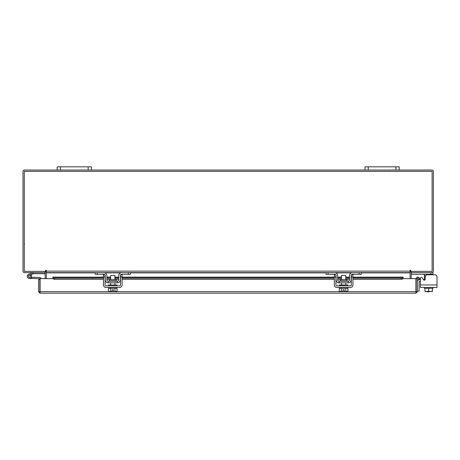 <?xml version="1.0" encoding="UTF-8"?>
<svg xmlns="http://www.w3.org/2000/svg" width="460" height="460" viewBox="0 0 460 460"><rect width="100%" height="100%" fill="white"/><g stroke="black" fill="none" stroke-linecap="round" stroke-linejoin="round"><path stroke-width="0.69" d="M28.365 276.667A1.069 1.069 0 0 1 29.003 275.293L33.321 273.723L32.953 272.722L28.635 274.292A2.139 2.139 0 0 0 27.358 277.029A2.139 2.139 0 0 0 30.101 278.306A2.139 2.139 0 0 0 30.877 274.787L30.124 275.546A1.069 1.069 0 0 1 29.733 277.305A1.069 1.069 0 0 1 28.301 276.299M33.321 273.723L45.235 273.711M33.396 272.642A1.294 1.294 0 0 0 32.953 272.722M30.435 276.299A1.069 1.069 0 0 0 29.003 275.293M27.232 276.299A2.139 2.139 0 0 0 29.371 278.438L39.853 278.662L39.853 279.577L38.571 279.577L38.571 291.674L40.072 293.169L40.095 278.639L52.969 278.639M31.245 277.328A2.139 2.139 0 0 0 30.745 274.66M40.917 278.639A1.294 1.294 0 0 0 39.629 277.368L31.504 277.368L31.504 278.438M28.612 277.058A1.069 1.069 0 0 0 29.371 277.368M395.951 170.045L395.951 166.83L399.199 166.83L399.199 170.045L364.998 170.045L364.998 166.83L368.247 166.83L368.247 170.045M395.951 166.83L368.247 166.83M428.691 291.536L428.691 291.881L427.323 291.881L427.323 291.536M410.096 272.101A1.501 1.501 0 0 1 411.159 271.383L411.159 272.642L432.981 272.642L432.981 274.781L434.861 274.781A2.139 2.139 0 0 1 437 276.914L437 287.431L420.411 287.431L420.411 281.29L419.664 281.29A0.512 0.512 0 0 0 419.146 281.802L419.146 291.036L417.438 291.036M417.438 281.802A2.225 2.225 0 0 1 419.664 279.577L420.411 279.577L420.411 278.467A1.023 1.023 0 0 1 422.326 277.955L423.321 279.674L422.326 277.955L423.263 279.577L424.43 279.577M88.153 170.045L88.153 166.83L91.402 166.83L91.402 170.045L57.201 170.045L57.201 166.83L60.45 166.83L60.45 170.045M88.153 166.83L60.45 166.83M424.43 280.163L424.43 274.66L423.407 274.263M425.546 275.805L424.43 275.805L424.379 274.436M432.981 274.263L411.332 274.263L411.332 272.648M432.981 287.431L432.981 288.288L424.971 288.288L432.446 288.288L432.446 291.209L432.446 288.288M424.43 287.431L424.43 288.288L424.971 288.288L424.971 291.209L426.667 291.536L428.709 291.209L430.405 291.536L432.446 291.209L432.394 291.536L432.446 291.209M428.709 288.288L428.709 291.209M424.971 291.209L424.965 288.288M430.744 291.536L432.394 291.536M427.006 291.536L430.405 291.536M425.017 291.536L426.667 291.536M434.861 274.781L427.374 274.781A2.139 2.139 0 0 0 425.235 276.914L425.235 279.162A1.023 1.023 0 0 1 423.321 279.674M420.411 281.29L420.411 279.577M116.184 280.847L116.184 279.53L109.365 279.53L109.365 280.847L116.184 280.847L116.529 281.192M128.334 272.642L130.387 272.642L130.387 274.263L128.334 274.263L128.334 272.642L121.837 272.642A3.162 3.162 0 0 0 118.674 275.805L118.674 279.824A1.368 1.368 0 0 1 117.306 281.192L108.244 281.192A1.368 1.368 0 0 1 106.875 279.824L106.875 275.805A3.162 3.162 0 0 0 103.713 272.642L97.215 272.642L97.215 274.263L95.162 274.263L95.162 272.642L97.215 272.642M105.081 275.103A1.541 1.541 0 0 1 105.248 275.805L105.248 279.824A2.99 2.99 0 0 0 108.244 282.814L117.306 282.814A2.99 2.99 0 0 0 120.296 279.824L120.296 275.805A1.541 1.541 0 0 1 120.468 275.103M120.692 274.781A1.541 1.541 0 0 1 121.837 274.263L120.813 274.66M128.334 274.263L121.837 274.263M104.736 274.66L103.713 274.263L97.215 274.263M103.713 274.263A1.541 1.541 0 0 1 104.857 274.781M117.306 282.814L117.306 281.192M108.244 281.192L108.244 282.814M121.532 272.659L121.82 272.642M108.497 287.431L108.497 288.288L117.047 288.288L117.047 287.431M108.497 285.809L108.497 284.953L117.047 284.953L117.047 285.809M114.914 279.53L114.914 275.465L110.636 275.465L110.636 279.53M114.937 288.288L114.937 291.209L114.931 288.288M110.618 288.288L110.618 291.209L109.635 291.536L108.456 291.209L108.456 288.288M110.613 291.209L110.613 288.288M110.618 291.209L112.131 291.508L112.131 289.811L113.413 289.811L113.413 291.508L117.093 291.209L117.093 288.288M116.11 291.536L116.897 291.312M109.635 291.536L112.131 291.508M108.456 291.209L109.44 291.536M113.413 291.508L115.914 291.536M103.454 276.914L103.454 274.781L105.081 274.781L105.081 276.914L103.454 276.914L103.454 284.953A2.478 2.478 0 0 0 105.932 287.431L119.611 287.431A2.478 2.478 0 0 0 122.095 284.953L122.095 276.914L120.468 276.914L120.468 284.953A0.857 0.857 0 0 1 119.611 285.809L105.932 285.809A0.857 0.857 0 0 1 105.081 284.953L105.081 276.914M120.468 276.914L120.468 274.781L122.095 274.781L122.095 276.914M347.035 280.847L347.035 279.53L340.21 279.53L340.21 280.847L347.035 280.847L347.375 281.192M359.185 272.642L361.238 272.642L361.238 274.263L359.185 274.263L359.185 272.642L352.688 272.642A3.162 3.162 0 0 0 349.519 275.805L349.519 279.824A1.368 1.368 0 0 1 348.157 281.192L339.089 281.192A1.368 1.368 0 0 1 337.721 279.824L337.721 275.805A3.162 3.162 0 0 0 334.558 272.642L328.06 272.642L328.06 274.263L326.008 274.263L326.008 272.642L328.06 272.642M335.926 275.103A1.541 1.541 0 0 1 336.099 275.805L336.099 279.824A2.99 2.99 0 0 0 339.089 282.814L348.157 282.814A2.99 2.99 0 0 0 351.147 279.824L351.147 275.805A1.541 1.541 0 0 1 351.319 275.103M351.538 274.781A1.541 1.541 0 0 1 352.688 274.263L351.659 274.66M359.185 274.263L352.688 274.263M335.587 274.66L334.558 274.263L328.06 274.263M334.558 274.263A1.541 1.541 0 0 1 335.708 274.781M348.157 282.814L348.157 281.192M339.089 281.192L339.089 282.814M352.377 272.659L352.665 272.642M339.348 287.431L339.348 288.288L347.898 288.288L347.898 287.431M339.348 285.809L339.348 284.953L347.898 284.953L347.898 285.809M345.759 279.53L345.759 275.465L341.487 275.465L341.487 279.53M341.464 288.288L341.464 291.209L341.464 288.288M345.782 288.288L345.782 291.209L345.782 288.288M340.48 291.536L342.982 291.508L339.308 291.209L339.308 288.288M342.982 291.508L342.982 289.811L344.264 289.811L344.264 291.508L347.938 291.209L347.938 288.288M346.961 291.536L347.748 291.312M339.308 291.209L340.285 291.536M344.264 291.508L346.765 291.536M334.305 276.914L334.305 274.781L335.926 274.781L335.926 276.914L334.305 276.914L334.305 284.953A2.478 2.478 0 0 0 336.783 287.431L350.462 287.431A2.478 2.478 0 0 0 352.941 284.953L352.941 276.914L351.319 276.914L351.319 284.953A0.857 0.857 0 0 1 350.462 285.809L336.783 285.809A0.857 0.857 0 0 1 335.926 284.953L335.926 276.914M351.319 276.914L351.319 274.781L352.941 274.781L352.941 276.914M416.162 278.639L417.438 278.639L417.438 291.674L416.162 291.674L416.162 278.639A1.501 1.501 0 0 1 418.381 277.322L417.438 278.639M403.041 278.639L415.921 278.639L415.938 293.169L40.072 293.169L40.095 291.674L415.921 291.674L415.938 293.169L417.438 291.674M38.571 291.674L40.072 291.893M39.853 291.674L39.853 279.577M418.41 277.34L419.865 278.179L419.227 279.283L417.743 278.432M352.941 277.138L403.092 277.138L403.092 278.444A1.708 0.857 180 0 1 401.384 279.283L401.384 278.179A1.708 0.857 0 0 0 403.092 277.34L403.092 277.322M52.917 277.322L52.917 277.34A1.708 0.857 0 0 0 54.625 278.179L54.625 279.283A1.708 0.857 180 0 1 52.917 278.444L52.917 277.138L103.454 277.138M54.625 278.179L103.454 278.179M106.875 278.179L110.636 278.179M114.914 278.179L118.674 278.179M122.095 278.179L334.305 278.179M337.721 278.179L341.487 278.179M345.759 278.179L349.519 278.179M352.941 278.179L401.384 278.179M54.625 279.283L103.454 279.283M106.875 279.283L110.636 279.283M114.914 279.283L118.674 279.283M122.095 279.283L334.305 279.283M337.721 279.283L341.487 279.283M345.759 279.283L349.519 279.283M352.941 279.283L401.384 279.283M45.011 272.642L45.235 278.639M411.159 278.639L411.384 272.642M46.305 272.101A1.501 1.501 0 0 0 45.235 271.383L45.235 272.642L24.501 272.642A1.501 1.501 0 0 1 23 271.141L23 171.54A1.501 1.501 0 0 1 24.501 170.045L57.201 170.045M399.199 170.045L431.9 170.045A1.501 1.501 0 0 1 433.395 171.54L433.395 271.141A1.501 1.501 0 0 1 431.9 272.642M364.998 170.045L91.402 170.045M410.734 270.503A0.322 0.322 0 0 0 410.412 270.187A0.322 0.322 0 0 0 410.096 270.503L410.096 272.642L46.305 272.642L46.305 270.503A0.322 0.322 0 0 0 45.983 270.187A0.322 0.322 0 0 0 45.666 270.503L45.666 271.365L24.276 271.365L24.276 171.321L432.118 171.321L432.118 271.365L410.734 271.365L410.734 270.503A0.322 0.322 0 0 0 410.412 270.187A0.322 0.322 0 0 0 410.096 270.503M361.238 272.866L410.096 272.866L410.096 278.639M46.305 278.639L46.305 272.866L95.162 272.866M46.305 270.503A0.322 0.322 0 0 0 45.983 270.187A0.322 0.322 0 0 0 45.666 270.503M423.263 279.577L422.326 277.955M430.928 274.263L430.928 272.642M424.43 279.824L424.994 279.824M420.411 284.953L437 284.953M52.917 277.34L103.454 277.34M106.875 277.34L110.636 277.34M114.914 277.34L118.674 277.34M122.095 277.34L334.305 277.34M337.721 277.34L341.487 277.34M345.759 277.34L349.519 277.34M352.941 277.34L403.092 277.34M104.874 272.866L120.669 272.866M130.387 272.866L326.008 272.866M335.725 272.866L351.52 272.866M46.305 271.141L410.096 271.141M66.861 171.505L66.504 171.321M60.363 171.505L60.72 171.321L60.363 171.505M396.031 171.505L395.68 171.321M389.534 171.505L389.89 171.321M24.598 244.3L24.276 244.622M109.365 280.847L109.02 281.192M114.914 282.814L114.914 284.953M110.636 282.814L110.636 284.953M340.21 280.847L339.871 281.192M345.759 282.814L345.759 284.953M341.487 282.814L341.487 284.953M349.519 277.138L345.759 277.138M341.487 277.138L337.721 277.138M334.305 277.138L122.095 277.138M118.674 277.138L114.914 277.138M110.636 277.138L106.875 277.138"/></g></svg>
